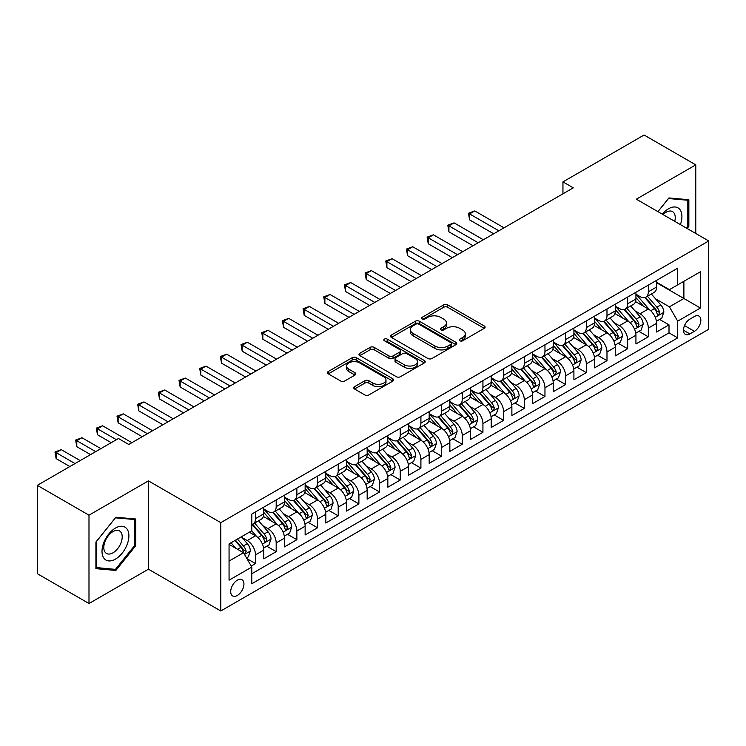 <?xml version="1.0" encoding="UTF-8"?>
<svg xmlns="http://www.w3.org/2000/svg" width="746" height="746" viewBox="0 0 746 746"><rect width="100%" height="100%" fill="white"/><g stroke="black" fill="none" stroke-linecap="round" stroke-linejoin="round"><path stroke-width="1.12" d="M459.834 340.773A2.005 1.156 0 0 0 462.679 340.773L484.238 328.324A2.872 1.66 0 0 0 485.087 327.158A2.872 1.66 0 0 0 484.238 325.983L447.712 304.9A2.872 1.66 0 0 0 443.656 304.9L422.096 317.348A2.005 1.156 0 0 0 421.509 318.16A2.005 1.156 0 0 0 422.096 318.98A2.005 1.156 0 0 0 424.931 318.98L427.728 317.376A9.185 5.306 0 0 1 440.709 317.376L443.758 319.129A9.185 5.306 0 0 1 446.444 322.878A9.185 5.306 0 0 1 443.758 326.627L440.97 328.24A2.005 1.156 0 0 0 440.373 329.061A2.005 1.156 0 0 0 440.97 329.881A2.005 1.156 0 0 0 443.805 329.881L446.593 328.268A9.185 5.306 0 0 1 459.583 328.268L462.632 330.03A9.185 5.306 0 0 1 465.317 333.779A9.185 5.306 0 0 1 462.632 337.528L459.834 339.132A2.005 1.156 0 0 0 459.247 339.952A2.005 1.156 0 0 0 459.834 340.773L459.834 339.132M237.321 595.467A9.353 5.399 120 0 0 243.438 587.214A9.353 5.399 120 0 0 242.002 579.717A9.353 5.399 120 0 0 237.321 580.183A9.353 5.399 120 0 0 231.213 588.426A9.353 5.399 120 0 0 232.649 595.923A9.353 5.399 120 0 0 237.321 595.467M354.564 386.67A2.872 1.66 0 0 0 353.725 387.845A2.872 1.66 0 0 0 354.564 389.02L364.813 394.932A2.872 1.66 0 0 0 368.878 394.932L392.816 381.113A2.872 1.66 0 0 0 393.664 379.938A2.872 1.66 0 0 0 392.816 378.763L356.29 357.679A2.872 1.66 0 0 0 352.233 357.679L328.287 371.499A2.872 1.66 0 0 0 327.447 372.674A2.872 1.66 0 0 0 328.287 373.849L340.67 380.992A2.872 1.66 0 0 0 344.727 380.992L354.975 375.079A2.872 1.66 0 0 0 355.814 373.905A2.872 1.66 0 0 0 354.975 372.73L348.839 369.186A7.674 4.429 0 0 1 346.582 366.053A7.674 4.429 0 0 1 351.329 361.959A7.674 4.429 0 0 1 359.693 362.92L383.742 376.805A7.674 4.429 0 0 1 385.99 379.938A7.674 4.429 0 0 1 381.253 384.031A7.674 4.429 0 0 1 372.879 383.071L368.878 380.758A2.872 1.66 0 0 0 364.813 380.758L354.564 386.67L354.564 389.02L364.813 383.146L364.813 380.758M148.426 480.872L88.988 515.188L37.3 485.348L37.3 573.674L88.988 603.523L148.426 569.198L220.788 610.983L220.788 522.648L148.426 480.872L148.426 569.198M695.776 233.498L695.776 164.857L636.338 199.182L708.7 240.958L220.788 522.648M695.776 164.857L644.096 135.017L562.95 181.875L562.95 193.811M37.3 485.348L118.446 438.499L128.788 444.467L573.282 187.843L562.95 181.875M427.924 358.5A2.872 1.66 0 0 0 431.99 358.5L455.937 344.671A2.872 1.66 0 0 0 456.776 343.496A2.872 1.66 0 0 0 455.937 342.33L419.401 321.237A2.872 1.66 0 0 0 415.345 321.237L391.398 335.066A2.872 1.66 0 0 0 390.559 336.241A2.872 1.66 0 0 0 391.398 337.406L427.924 358.5M385.197 341.211A2.005 1.156 0 0 1 387.239 341.491L387.239 339.104L424.381 360.551A2.872 1.66 0 0 1 425.22 361.717A2.872 1.66 0 0 1 424.381 362.892L400.434 376.711A2.872 1.66 0 0 1 396.368 376.711L359.842 355.628L359.842 353.287A2.872 1.66 0 0 0 359.003 354.453A2.872 1.66 0 0 0 359.842 355.628M359.842 353.287L370.091 347.366A2.872 1.66 0 0 1 374.147 347.366L388.964 355.917A2.872 1.66 0 0 0 393.021 355.917L399.819 351.991A2.872 1.66 0 0 0 400.658 350.825A2.872 1.66 0 0 0 399.819 349.65L384.395 340.745A2.005 1.156 0 0 1 383.808 339.924A2.005 1.156 0 0 1 385.048 338.852A2.005 1.156 0 0 1 387.239 339.104M251.225 566.065L255.514 563.594L246.935 558.642M242.058 537.558L247.252 540.552A11.694 6.751 60 0 1 255.514 554.875L263.786 550.1L263.786 558.819L276.188 551.658L266.788 546.221M262.732 525.622L267.926 528.616A11.694 6.751 60 0 1 276.188 542.939L284.459 538.164L284.459 546.883L296.871 539.722L287.462 534.285M283.405 513.686L288.599 516.68A11.694 6.751 60 0 1 296.871 531.003L305.133 526.228L305.133 534.947L317.544 527.786L308.135 522.349M304.079 501.75L309.273 504.744A11.694 6.751 60 0 1 317.544 519.067L325.806 514.292L325.806 523.011L338.218 515.85L328.809 510.413M324.752 489.814L329.946 492.808A11.694 6.751 60 0 1 338.218 507.131L346.489 502.356L346.489 511.075L358.891 503.914L349.482 498.477M345.426 477.878L350.62 480.872A11.694 6.751 60 0 1 358.891 495.195L367.163 490.42L367.163 499.139L379.565 491.978L370.156 486.541M366.1 465.942L371.294 468.936A11.694 6.751 60 0 1 379.565 483.259L387.836 478.484L387.836 487.203L400.238 480.042L390.829 474.605M386.782 454.006L391.967 457A11.694 6.751 60 0 1 400.238 471.323L408.51 466.548L408.51 475.267L420.912 468.106L411.503 462.669M407.456 442.07L412.641 445.064A11.694 6.751 60 0 1 420.912 459.387L429.183 454.612L429.183 463.331L441.585 456.17L432.176 450.733M428.129 430.134L433.314 433.128A11.694 6.751 60 0 1 441.585 447.451L449.857 442.676L449.857 451.395L462.259 444.234L452.859 438.797M448.803 418.198L453.988 421.192A11.694 6.751 60 0 1 462.259 435.515L470.53 430.74L470.53 439.459L482.932 432.298L473.533 426.861M469.476 406.262L474.67 409.256A11.694 6.751 60 0 1 482.932 423.579L491.204 418.804L491.204 427.523L503.606 420.362L494.206 414.925M490.15 394.326L495.344 397.32A11.694 6.751 60 0 1 503.606 411.643L511.877 406.868L511.877 415.587L524.289 408.426L514.88 402.989M510.823 382.39L516.018 385.384A11.694 6.751 60 0 1 524.289 399.707L532.551 394.932L532.551 403.651L544.962 396.48L535.553 391.053M531.497 370.454L536.691 373.448A11.694 6.751 60 0 1 544.962 387.771L553.224 382.996L553.224 391.706L565.636 384.544L556.227 379.117M552.171 358.518L557.365 361.512A11.694 6.751 60 0 1 565.636 375.835L573.907 371.06L573.907 379.77L586.309 372.608L576.9 367.181M572.844 346.582L578.038 349.576A11.694 6.751 60 0 1 586.309 363.899L594.581 359.124L594.581 367.834L606.983 360.672L597.574 355.245M593.518 334.646L598.712 337.64A11.694 6.751 60 0 1 606.983 351.963L615.254 347.188L615.254 355.898L627.656 348.736L618.247 343.309M614.2 322.71L619.385 325.704A11.694 6.751 60 0 1 627.656 340.027L635.928 335.252L635.928 343.962L648.33 336.8L648.33 328.091A11.694 6.751 -120 0 0 640.059 313.768L634.874 310.774M638.921 331.373L648.33 336.8M263.786 550.1A11.694 6.751 -120 0 0 255.514 535.777L249.313 532.196M284.459 538.164A11.694 6.751 -120 0 0 276.188 523.841L263.403 516.465M305.133 526.228A11.694 6.751 -120 0 0 296.871 511.905L284.077 504.529M325.806 514.292A11.694 6.751 -120 0 0 317.544 499.969L304.76 492.593M346.489 502.356A11.694 6.751 -120 0 0 338.218 488.033L325.433 480.657M367.163 490.42A11.694 6.751 -120 0 0 358.891 476.097L346.107 468.721M387.836 478.484A11.694 6.751 -120 0 0 379.565 464.161L366.78 456.785M408.51 466.548A11.694 6.751 -120 0 0 400.238 452.225L387.454 444.849M429.183 454.612A11.694 6.751 -120 0 0 420.912 440.289L408.127 432.913M449.857 442.676A11.694 6.751 -120 0 0 441.585 428.353L428.801 420.977M470.53 430.74A11.694 6.751 -120 0 0 462.259 416.417L449.474 409.041M491.204 418.804A11.694 6.751 -120 0 0 482.932 404.481L470.148 397.096M511.877 406.868A11.694 6.751 -120 0 0 503.606 392.545L490.821 385.16M532.551 394.932A11.694 6.751 -120 0 0 524.289 380.609L511.495 373.224M553.224 382.996A11.694 6.751 -120 0 0 544.962 368.673L532.178 361.288M573.907 371.06A11.694 6.751 -120 0 0 565.636 356.737L552.851 349.352M594.581 359.124A11.694 6.751 -120 0 0 586.309 344.801L573.525 337.416M615.254 347.188A11.694 6.751 -120 0 0 606.983 332.865L594.198 325.48M635.928 335.252A11.694 6.751 -120 0 0 627.656 320.929L614.872 313.544M694.433 316.509L689.882 319.139A9.064 5.231 120 0 0 683.961 327.121A9.064 5.231 120 0 0 685.35 334.385A9.064 5.231 120 0 0 689.882 333.938L694.433 331.317A9.064 5.231 120 0 0 700.354 323.326A9.064 5.231 120 0 0 698.965 316.062A9.064 5.231 120 0 0 694.433 316.509M220.788 610.983L708.7 329.284L708.7 240.958M229.059 561.085L243.522 552.73L251.794 567.053L251.794 583.764L677.685 337.882L677.685 321.172L669.423 306.839L655.548 298.829M251.794 567.053L229.059 580.183L229.059 543.899L251.794 530.77L251.794 514.059L677.685 268.168L677.685 284.879L700.429 271.749L700.429 308.033L677.685 321.172M263.786 509.042L267.926 511.43A11.694 6.751 60 0 0 273.773 512.008L282.044 507.233A11.694 6.751 -120 0 0 284.459 501.881L284.459 495.195M284.459 497.106L288.599 499.494A11.694 6.751 60 0 0 294.446 500.072L302.717 495.297A11.694 6.751 -120 0 0 305.133 489.945L305.133 483.259M305.133 485.17L309.273 487.558A11.694 6.751 60 0 0 315.12 488.136L323.391 483.361A11.694 6.751 -120 0 0 325.806 478.009L325.806 471.323M325.806 473.234L329.946 475.622A11.694 6.751 60 0 0 335.793 476.2L344.065 471.425A11.694 6.751 -120 0 0 346.489 466.073L346.489 459.387M346.489 461.298L350.62 463.686A11.694 6.751 60 0 0 356.467 464.264L364.738 459.489A11.694 6.751 -120 0 0 367.163 454.137L367.163 447.451M367.163 449.362L371.294 451.75A11.694 6.751 60 0 0 377.14 452.328L385.412 447.553A11.694 6.751 -120 0 0 387.836 442.201L387.836 435.515M387.836 437.426L391.967 439.814A11.694 6.751 60 0 0 397.814 440.392L406.085 435.617A11.694 6.751 -120 0 0 408.51 430.265L408.51 423.579M408.51 425.49L412.641 427.878A11.694 6.751 60 0 0 418.487 428.456L426.759 423.681A11.694 6.751 -120 0 0 429.183 418.329L429.183 411.643M429.183 413.554L433.314 415.942A11.694 6.751 60 0 0 439.161 416.52L447.432 411.745A11.694 6.751 -120 0 0 449.857 406.393L449.857 399.707M449.857 401.618L453.988 404.006A11.694 6.751 60 0 0 459.844 404.584L468.106 399.809A11.694 6.751 -120 0 0 470.53 394.457L470.53 387.771M470.53 389.682L474.67 392.07A11.694 6.751 60 0 0 480.517 392.648L488.779 387.873A11.694 6.751 -120 0 0 491.204 382.521L491.204 375.835M491.204 377.746L495.344 380.134A11.694 6.751 60 0 0 501.191 380.712L509.462 375.937A11.694 6.751 -120 0 0 511.877 370.585L511.877 363.899M511.877 365.81L516.018 368.198A11.694 6.751 60 0 0 521.864 368.776L530.136 364.001A11.694 6.751 -120 0 0 532.551 358.649L532.551 351.963M532.551 353.874L536.691 356.262A11.694 6.751 60 0 0 542.538 356.84L550.809 352.065A11.694 6.751 -120 0 0 553.224 346.713L553.224 340.027M553.224 341.938L557.365 344.326A11.694 6.751 60 0 0 563.211 344.904L571.483 340.129A11.694 6.751 -120 0 0 573.907 334.777L573.907 328.091M573.907 330.002L578.038 332.39A11.694 6.751 60 0 0 583.885 332.968L592.156 328.193A11.694 6.751 -120 0 0 594.581 322.841L594.581 316.155M594.581 318.066L598.712 320.454A11.694 6.751 60 0 0 604.558 321.032L612.83 316.257A11.694 6.751 -120 0 0 615.254 310.905L615.254 304.219M615.254 306.13L619.385 308.518A11.694 6.751 60 0 0 625.232 309.096L633.503 304.321A11.694 6.751 -120 0 0 635.928 298.969L635.928 292.283M251.794 573.739L669.003 332.865L669.003 324.864L656.601 332.026L656.601 323.316A11.694 6.751 -120 0 0 648.33 308.993L635.545 301.608M635.928 294.194L640.059 296.582A11.694 6.751 -120 0 0 645.905 297.16A11.694 6.751 -120 0 0 648.33 291.807L648.33 285.121M645.905 297.16L654.177 292.385A11.694 6.751 -120 0 0 656.601 287.033L656.601 280.347M255.514 511.905L255.514 518.591A11.694 6.751 60 0 1 253.099 523.944A11.694 6.751 60 0 1 251.794 524.419M253.099 523.944L261.361 519.169A11.694 6.751 -120 0 0 263.786 513.817L263.786 507.131M276.188 499.969L276.188 506.655A11.694 6.751 60 0 1 273.773 512.008M296.871 488.033L296.871 494.719A11.694 6.751 60 0 1 294.446 500.072M317.544 476.097L317.544 482.783A11.694 6.751 60 0 1 315.12 488.136M338.218 464.161L338.218 470.847A11.694 6.751 60 0 1 335.793 476.2M358.891 452.225L358.891 458.911A11.694 6.751 60 0 1 356.467 464.264M379.565 440.289L379.565 446.975A11.694 6.751 60 0 1 377.14 452.328M400.238 428.353L400.238 435.039A11.694 6.751 60 0 1 397.814 440.392M420.912 416.417L420.912 423.103A11.694 6.751 60 0 1 418.487 428.456M441.585 404.481L441.585 411.167A11.694 6.751 60 0 1 439.161 416.52M462.259 392.545L462.259 399.231A11.694 6.751 60 0 1 459.844 404.584M482.932 380.609L482.932 387.295A11.694 6.751 60 0 1 480.517 392.648M503.606 368.673L503.606 375.359A11.694 6.751 60 0 1 501.191 380.712M524.289 356.737L524.289 363.423A11.694 6.751 60 0 1 521.864 368.776M544.962 344.801L544.962 351.487A11.694 6.751 60 0 1 542.538 356.84M565.636 332.865L565.636 339.551A11.694 6.751 60 0 1 563.211 344.904M586.309 320.929L586.309 327.615A11.694 6.751 60 0 1 583.885 332.968M606.983 308.993L606.983 315.679A11.694 6.751 60 0 1 604.558 321.032M627.656 297.057L627.656 303.743A11.694 6.751 60 0 1 625.232 309.096M627.656 340.027L627.656 348.736M606.983 351.963L606.983 360.672M586.309 363.899L586.309 372.608M565.636 375.835L565.636 384.544M544.962 387.771L544.962 396.48M524.289 399.707L524.289 408.426M503.606 411.643L503.606 420.362M482.932 423.579L482.932 432.298M462.259 435.515L462.259 444.234M441.585 447.451L441.585 456.17M420.912 459.387L420.912 468.106M400.238 471.323L400.238 480.042M379.565 483.259L379.565 491.978M358.891 495.195L358.891 503.914M338.218 507.131L338.218 515.85M317.544 519.067L317.544 527.786M296.871 531.003L296.871 539.722M276.188 542.939L276.188 551.658M255.514 554.875L255.514 563.594M243.522 552.73L229.059 544.375M669.423 306.839L683.886 298.484L683.886 281.298L700.429 271.749M656.601 282.734L700.429 308.033M656.601 282.258L669.423 289.653L677.685 284.879M88.988 515.188L88.988 603.523M659.595 319.437L669.003 324.864M669.003 332.865L677.685 337.882M687.113 228.49L688.856 226.327L688.856 199.723L668.901 197.942L657.897 211.631M95.908 568.657L115.863 570.438L135.809 545.615L135.809 519.02L115.863 517.239L95.908 542.053L95.908 568.657M687.821 225.73L688.856 226.327M134.784 545.018L135.809 545.615M113.756 569.226L115.863 570.438M460.646 341.062L462.632 339.915A9.185 5.306 0 0 0 465.317 336.166L465.317 333.779M446.444 322.878L446.444 325.265A9.185 5.306 0 0 1 443.758 329.014L441.772 330.161M484.201 328.352L447.712 307.287A2.872 1.66 0 0 0 443.656 307.287L422.898 319.269M455.89 344.699L419.401 323.624A2.872 1.66 0 0 0 415.345 323.624L391.436 337.434L391.398 335.066M450.854 344.316A2.005 1.156 0 0 0 451.451 343.496A2.005 1.156 0 0 0 450.854 342.684L418.795 324.165A2.005 1.156 0 0 0 415.951 324.165L413.014 325.871A9.185 5.306 0 0 0 410.319 329.62A9.185 5.306 0 0 0 413.014 333.369L434.927 346.023A9.185 5.306 0 0 0 447.917 346.023L450.854 344.316L450.854 346.704A2.005 1.156 0 0 0 451.451 345.892L451.451 343.496M410.319 329.62L410.319 332.007A9.185 5.306 0 0 0 413.014 335.756L413.014 333.369M450.854 346.704L447.917 348.41A9.185 5.306 0 0 1 434.927 348.41L413.014 335.756M359.88 355.646L370.091 349.753L370.091 347.366M400.658 350.825L400.658 353.212A2.872 1.66 0 0 1 399.819 354.378L393.021 358.304A2.872 1.66 0 0 1 388.964 358.304L374.147 349.753A2.872 1.66 0 0 0 370.091 349.753M387.239 341.491L424.334 362.91M404.341 364.794A7.674 4.429 0 0 0 412.706 365.754A7.674 4.429 0 0 0 417.443 361.661A7.674 4.429 0 0 0 415.196 358.528L406.719 353.632A2.872 1.66 0 0 0 402.663 353.632L395.865 357.558A2.872 1.66 0 0 0 395.026 358.733A2.872 1.66 0 0 0 395.865 359.908L404.341 364.794L404.341 367.181A7.674 4.429 0 0 0 412.706 368.142A7.674 4.429 0 0 0 417.443 364.048L417.443 361.661M395.026 358.733L395.026 361.12A2.872 1.66 0 0 0 395.865 362.295L395.865 359.908M404.341 367.181L395.865 362.295M385.99 379.938L385.99 382.325A7.674 4.429 0 0 1 381.253 386.419A7.674 4.429 0 0 1 372.879 385.458L368.878 383.146A2.872 1.66 0 0 0 364.813 383.146M346.582 366.053L346.582 368.44A7.674 4.429 0 0 0 348.839 371.573L348.839 369.186M354.975 372.73L354.975 375.079L348.839 371.573M392.778 381.131L356.29 360.066A2.872 1.66 0 0 0 352.233 360.066L328.324 373.867M656.424 321.265L661.767 318.188L663.837 312.21A7.749 4.476 -120 0 0 660.816 304.937L651.37 293.999M649.477 309.749L638.278 296.777A22.371 12.915 -120 0 0 635.928 294.316M643.332 306.112L637.075 298.857A18.566 10.724 -120 0 0 635.928 297.607M504.026 227.828L474.773 210.931L469.598 213.916L469.598 219.893L493.684 233.796M644.852 297.579L654.41 308.639A7.749 4.476 60 0 1 657.17 313.973L657.739 314.896L658.783 314.747L659.65 312.546A7.749 4.476 -120 0 0 656.89 307.203L647.444 296.274M645.421 297.393L655.687 309.282A3.944 2.275 60 0 1 656.676 310.83L659.65 312.546M469.598 219.893L468.46 213.263L498.85 230.812M468.46 213.263L474.773 210.931M680.399 224.611A19.004 10.976 120 0 0 668.491 208.787A19.004 10.976 120 0 0 662.262 214.149M674.738 221.348A13.008 7.516 120 0 0 672.547 211.622A13.008 7.516 120 0 0 666.038 212.265A13.008 7.516 120 0 0 663.035 214.587M657.944 211.65L668.491 198.529L687.821 200.254L687.821 226.029L686.245 227.987M686.534 199.518L687.821 200.254M127.09 544.636A19.004 10.976 120 0 0 122.167 526.284A19.004 10.976 120 0 0 103.815 542.556A19.004 10.976 120 0 0 108.729 560.917A19.004 10.976 120 0 0 127.09 544.636M120.973 542.902A13.008 7.516 120 0 0 119.509 530.919A13.008 7.516 120 0 0 105.037 541.475A13.008 7.516 120 0 0 106.501 553.457A13.008 7.516 120 0 0 120.973 542.902M96.122 567.65L96.122 541.876L115.453 517.827L134.784 519.552L134.784 545.326L115.453 569.375L95.908 567.529M133.497 518.815L134.784 519.552M635.751 333.201L641.094 330.124L643.164 324.146A7.749 4.476 -120 0 0 640.143 316.873L630.696 305.935M628.803 321.685L617.604 308.713A22.371 12.915 -120 0 0 615.254 306.252M622.658 318.048L616.392 310.793A18.566 10.724 -120 0 0 615.254 309.543M483.352 239.764L454.1 222.877L448.924 225.861L448.924 231.829L473.011 245.732M624.178 309.515L633.736 320.575A7.749 4.476 60 0 1 636.497 325.909L637.065 326.832L638.11 326.683L638.977 324.482A7.749 4.476 -120 0 0 636.217 319.148L626.771 308.21M624.747 309.329L635.005 321.218A3.944 2.275 60 0 1 636.002 322.766L638.977 324.482M448.924 231.829L447.786 225.199L478.177 242.748M447.786 225.199L454.1 222.877M615.077 345.137L620.42 342.06L622.49 336.082A7.749 4.476 -120 0 0 619.469 328.809L610.023 317.88M608.13 333.621L596.931 320.649A22.371 12.915 -120 0 0 594.581 318.188M601.985 329.984L595.718 322.729A18.566 10.724 -120 0 0 594.581 321.479M462.679 251.7L433.417 234.813L428.251 237.797L428.251 243.765L452.337 257.668M603.505 321.451L613.063 332.511A7.749 4.476 60 0 1 615.823 337.854L616.383 338.768L617.436 338.619L618.303 336.418A7.749 4.476 -120 0 0 615.543 331.084L606.097 320.146M604.064 321.265L614.331 333.154A3.944 2.275 60 0 1 615.329 334.702L618.303 336.418M428.251 243.765L427.113 237.135L457.503 254.684M427.113 237.135L433.417 234.813M594.403 357.073L599.747 353.996L601.817 348.028A7.749 4.476 -120 0 0 598.796 340.745L589.349 329.816M587.456 345.557L576.257 332.585A22.371 12.915 -120 0 0 573.907 330.124M581.311 341.92L575.045 334.665A18.566 10.724 -120 0 0 573.907 333.415M441.996 263.636L412.743 246.749L407.577 249.733L407.577 255.701L431.664 269.604M582.831 333.387L592.389 344.447A7.749 4.476 60 0 1 595.149 349.79L595.709 350.704L596.763 350.555L597.63 348.354A7.749 4.476 -120 0 0 594.87 343.02L585.423 332.082M583.391 333.21L593.657 345.09A3.944 2.275 60 0 1 594.655 346.638L597.63 348.354M407.577 255.701L406.439 249.071L436.83 266.62M406.439 249.071L412.743 246.749M573.73 369.009L579.073 365.932L581.134 359.964A7.749 4.476 -120 0 0 578.122 352.681L568.676 341.752M566.783 357.493L555.583 344.521A22.371 12.915 -120 0 0 553.224 342.06M560.638 353.856L554.371 346.601A18.566 10.724 -120 0 0 553.224 345.351M421.322 275.572L392.07 258.685L386.904 261.669L386.904 267.637L410.99 281.54M562.158 345.323L571.716 356.383A7.749 4.476 60 0 1 574.476 361.726L575.035 362.64L576.089 362.491L576.956 360.29A7.749 4.476 -120 0 0 574.196 354.956L564.75 344.018M562.717 345.146L572.984 357.026A3.944 2.275 60 0 1 573.982 358.574L576.956 360.29M386.904 267.637L385.766 261.007L416.156 278.556M385.766 261.007L392.07 258.685M553.056 380.945L558.4 377.868L560.46 371.9A7.749 4.476 -120 0 0 557.448 364.617L548.002 353.688M546.109 369.429L534.91 356.457A22.371 12.915 -120 0 0 532.551 353.996M539.964 365.792L533.698 358.537A18.566 10.724 -120 0 0 532.551 357.287M400.649 287.508L371.396 270.621L366.23 273.605L366.23 279.573L390.317 293.476M541.484 357.259L551.042 368.319A7.749 4.476 60 0 1 553.802 373.662L554.362 374.576L555.406 374.427L556.283 372.226A7.749 4.476 -120 0 0 553.523 366.892L544.076 355.954M542.044 357.082L552.31 368.962A3.944 2.275 60 0 1 553.308 370.51L556.283 372.226M366.23 279.573L365.092 272.943L395.483 290.492M365.092 272.943L371.396 270.621M532.383 392.881L537.726 389.804L539.787 383.836A7.749 4.476 -120 0 0 536.775 376.553L527.329 365.624M525.436 381.365L514.227 368.393A22.371 12.915 -120 0 0 511.877 365.932M519.291 377.728L513.024 370.473A18.566 10.724 -120 0 0 511.877 369.223M379.975 299.444L350.723 282.557L345.557 285.541L345.557 291.509L369.643 305.412M520.811 369.195L530.359 380.255A7.749 4.476 60 0 1 533.129 385.598L533.688 386.512L534.733 386.363L535.609 384.162A7.749 4.476 -120 0 0 532.84 378.828L523.394 367.89M521.37 369.018L531.637 380.898A3.944 2.275 60 0 1 532.635 382.446L535.609 384.162M345.557 291.509L344.419 284.879L374.809 302.428M344.419 284.879L350.723 282.557M511.709 404.817L517.053 401.74L519.113 395.772A7.749 4.476 -120 0 0 516.101 388.489L506.655 377.56M504.762 393.301L493.554 380.329A22.371 12.915 -120 0 0 491.204 377.877M498.617 389.664L492.351 382.409A18.566 10.724 -120 0 0 491.204 381.159M359.302 311.38L330.049 294.493L324.883 297.477L324.883 303.445L348.969 317.348M500.137 381.131L509.686 392.191A7.749 4.476 60 0 1 512.455 397.534L513.015 398.448L514.059 398.299L514.936 396.098A7.749 4.476 -120 0 0 512.166 390.764L502.72 379.826M500.697 380.954L510.963 392.834A3.944 2.275 60 0 1 511.961 394.382L514.936 396.098M324.883 303.445L323.745 296.815L354.136 314.364M323.745 296.815L330.049 294.493M491.036 416.753L496.37 413.676L498.44 407.708A7.749 4.476 -120 0 0 495.428 400.425L485.982 389.496M484.089 405.237L472.88 392.265A22.371 12.915 -120 0 0 470.53 389.813M477.944 401.6L471.677 394.345A18.566 10.724 -120 0 0 470.53 393.095M338.628 323.316L309.376 306.429L304.209 309.413L304.209 315.381L328.287 329.284M479.464 393.067L489.012 404.127A7.749 4.476 60 0 1 491.773 409.47L492.341 410.384L493.386 410.235L494.262 408.034A7.749 4.476 -120 0 0 491.493 402.7L482.047 391.762M480.023 392.89L490.29 404.77A3.944 2.275 60 0 1 491.288 406.318L494.262 408.034M304.209 315.381L303.072 308.751L333.462 326.3M303.072 308.751L309.376 306.429M470.353 428.698L475.696 425.612L477.766 419.644A7.749 4.476 -120 0 0 474.745 412.37L465.299 401.432M463.406 417.173L452.207 404.201A22.371 12.915 -120 0 0 449.857 401.749M457.27 413.536L451.004 406.281A18.566 10.724 -120 0 0 449.857 405.031M317.955 335.252L288.702 318.365L283.536 321.349L283.536 327.317L307.613 341.22M458.79 405.003L468.339 416.063A7.749 4.476 60 0 1 471.099 421.406L471.668 422.32L472.712 422.171L473.579 419.97A7.749 4.476 -120 0 0 470.819 414.636L461.373 403.698M459.35 404.826L469.616 416.706A3.944 2.275 60 0 1 470.605 418.254L473.579 419.97M283.536 327.317L282.398 320.687L312.788 338.236M282.398 320.687L288.702 318.365M449.679 440.634L455.023 437.548L457.093 431.58A7.749 4.476 -120 0 0 454.072 424.306L444.625 413.368M442.732 429.109L431.533 416.137A22.371 12.915 -120 0 0 429.183 413.685M436.596 425.472L430.33 418.217A18.566 10.724 -120 0 0 429.183 416.967M297.281 347.188L268.028 330.301L262.853 333.285L262.853 339.253L286.94 353.156M438.107 416.939L447.665 427.999A7.749 4.476 60 0 1 450.425 433.342L450.994 434.256L452.039 434.107L452.906 431.906A7.749 4.476 -120 0 0 450.146 426.572L440.7 415.634M438.676 416.762L448.943 428.642A3.944 2.275 60 0 1 449.931 430.19L452.906 431.906M262.853 339.253L261.725 332.623L292.115 350.172M261.725 332.623L268.028 330.301M429.006 452.57L434.349 449.484L436.419 443.516A7.749 4.476 -120 0 0 433.398 436.242L423.952 425.304M422.059 441.045L410.86 428.073A22.371 12.915 -120 0 0 408.51 425.621M415.914 437.408L409.657 430.153A18.566 10.724 -120 0 0 408.51 428.903M276.607 359.124L247.355 342.237L242.18 345.221L242.18 351.189L266.266 365.092M417.434 428.875L426.992 439.935A7.749 4.476 60 0 1 429.752 445.278L430.321 446.192L431.365 446.043L432.232 443.842A7.749 4.476 -120 0 0 429.472 438.508L420.026 427.57M418.002 428.698L428.269 440.578A3.944 2.275 60 0 1 429.258 442.126L432.232 443.842M242.18 351.189L241.042 344.559L271.432 362.108M241.042 344.559L247.355 342.237M408.332 464.506L413.676 461.42L415.746 455.452A7.749 4.476 -120 0 0 412.725 448.178L403.278 437.24M401.385 452.981L390.186 440.009A22.371 12.915 -120 0 0 387.836 437.557M395.24 449.344L388.974 442.089A18.566 10.724 -120 0 0 387.836 440.839M255.934 371.06L226.681 354.173L221.506 357.157L221.506 363.125L245.593 377.028M396.76 440.811L406.318 451.871A7.749 4.476 60 0 1 409.078 457.214L409.647 458.128L410.692 457.979L411.559 455.778A7.749 4.476 -120 0 0 408.799 450.444L399.352 439.506M397.329 440.634L407.586 452.514A3.944 2.275 60 0 1 408.584 454.062L411.559 455.778M221.506 363.125L220.368 356.495L250.759 374.044M220.368 356.495L226.681 354.173M387.659 476.442L393.002 473.356L395.072 467.388A7.749 4.476 -120 0 0 392.051 460.114L382.605 449.176M380.712 464.917L369.512 451.945A22.371 12.915 -120 0 0 367.163 449.493M374.567 461.28L368.3 454.025A18.566 10.724 -120 0 0 367.163 452.775M235.26 382.996L205.999 366.109L200.833 369.093L200.833 375.061L224.919 388.964M376.087 452.747L385.645 463.807A7.749 4.476 60 0 1 388.405 469.15L388.964 470.064L390.018 469.915L390.885 467.714A7.749 4.476 -120 0 0 388.125 462.38L378.679 451.442M376.646 452.57L386.913 464.45A3.944 2.275 60 0 1 387.911 465.998L390.885 467.714M200.833 375.061L199.695 368.431L230.085 385.98M199.695 368.431L205.999 366.109M366.985 488.378L372.329 485.292L374.399 479.324A7.749 4.476 -120 0 0 371.377 472.05L361.931 461.112M360.038 476.853L348.839 463.881A22.371 12.915 -120 0 0 346.489 461.429M353.893 473.216L347.627 465.961A18.566 10.724 -120 0 0 346.489 464.711M214.578 394.932L185.325 378.045L180.159 381.029L180.159 386.997L204.245 400.9M355.413 464.683L364.971 475.743A7.749 4.476 60 0 1 367.731 481.086L368.291 482L369.345 481.86L370.212 479.65A7.749 4.476 -120 0 0 367.452 474.316L358.005 463.378M355.973 464.506L366.239 476.386A3.944 2.275 60 0 1 367.237 477.934L370.212 479.65M180.159 386.997L179.021 380.367L209.412 397.916M179.021 380.367L185.325 378.045M346.312 500.314L351.655 497.228L353.716 491.26A7.749 4.476 -120 0 0 350.704 483.986L341.258 473.048M339.365 488.789L328.165 475.817A22.371 12.915 -120 0 0 325.806 473.365M333.22 485.152L326.953 477.897A18.566 10.724 -120 0 0 325.806 476.647M193.904 406.868L164.652 389.981L159.485 392.965L159.485 398.933L183.572 412.836M334.74 476.619L344.298 487.679A7.749 4.476 60 0 1 347.058 493.022L347.617 493.936L348.671 493.796L349.538 491.586A7.749 4.476 -120 0 0 346.778 486.252L337.332 475.314M335.299 476.442L345.566 488.322A3.944 2.275 60 0 1 346.564 489.87L349.538 491.586M159.485 398.933L158.348 392.303L188.738 409.852M158.348 392.303L164.652 389.981M325.638 512.25L330.982 509.164L333.042 503.196A7.749 4.476 -120 0 0 330.03 495.922L320.584 484.984M318.691 500.725L307.492 487.753A22.371 12.915 -120 0 0 305.133 485.301M312.546 497.088L306.28 489.833A18.566 10.724 -120 0 0 305.133 488.583M173.231 418.804L143.978 401.917L138.812 404.901L138.812 410.869L162.898 424.772M314.066 488.555L323.624 499.615A7.749 4.476 60 0 1 326.384 504.958L326.944 505.872L327.988 505.732L328.865 503.522A7.749 4.476 -120 0 0 326.105 498.188L316.658 487.25M314.625 488.378L324.892 500.268A3.944 2.275 60 0 1 325.89 501.806L328.865 503.522M138.812 410.869L137.674 404.248L168.064 421.788M137.674 404.248L143.978 401.917M304.965 524.186L310.308 521.1L312.369 515.132A7.749 4.476 -120 0 0 309.357 507.858L299.911 496.92M298.018 512.661L286.809 499.689A22.371 12.915 -120 0 0 284.459 497.237M291.873 509.024L285.606 501.769A18.566 10.724 -120 0 0 284.459 500.519M152.557 430.74L123.304 413.853L118.138 416.837L118.138 422.805L142.225 436.708M293.392 500.491L302.941 511.56A7.749 4.476 60 0 1 305.711 516.894L306.27 517.808L307.315 517.668L308.191 515.458A7.749 4.476 -120 0 0 305.422 510.124L295.975 499.186M293.952 500.314L304.219 512.204A3.944 2.275 60 0 1 305.217 513.742L308.191 515.458M118.138 422.805L117.001 416.184L147.391 433.724M117.001 416.184L123.304 413.853M284.291 536.122L289.635 533.036L291.695 527.068A7.749 4.476 -120 0 0 288.683 519.794L279.237 508.856M277.344 524.597L266.135 511.625A22.371 12.915 -120 0 0 263.786 509.173M271.199 520.96L264.933 513.705A18.566 10.724 -120 0 0 263.786 512.455M131.883 442.676L102.631 425.789L97.465 428.773L97.465 434.741L111.21 442.676M272.719 512.427L282.268 523.496A7.749 4.476 60 0 1 285.037 528.83L285.597 529.744L286.641 529.604L287.518 527.394A7.749 4.476 -120 0 0 284.748 522.06L275.302 511.122M273.278 512.25L283.545 524.14A3.944 2.275 60 0 1 284.543 525.678L287.518 527.394M97.465 434.741L96.327 428.12L116.376 439.692M96.327 428.12L102.631 425.789M263.618 548.058L268.952 544.972L271.022 539.004A7.749 4.476 -120 0 0 268.01 531.73L258.564 520.792M256.671 536.533L251.719 530.807M250.525 532.896L249.724 531.963M100.869 448.644L81.957 437.725L76.791 440.709L76.791 446.677L90.536 454.612M252.045 524.363L261.594 535.432A7.749 4.476 60 0 1 264.354 540.766L264.923 541.68L265.968 541.54L266.844 539.33A7.749 4.476 -120 0 0 264.075 533.996L254.628 523.058M252.605 524.186L262.872 536.076A3.944 2.275 60 0 1 263.87 537.614L266.844 539.33M76.791 446.677L75.654 440.056L95.702 451.628M75.654 440.056L81.957 437.725M246.525 557.924L248.278 556.908L250.348 550.94A7.749 4.476 -120 0 0 247.327 543.666L241.387 536.775M235.829 548.291L231.046 542.743M229.852 544.832L229.059 543.918M80.195 460.58L61.284 449.661L56.118 452.645L56.118 458.613L69.863 466.548M234.971 540.477L240.921 547.368A7.749 4.476 60 0 1 243.681 552.702L244.25 553.616L245.294 553.476L246.161 551.266A7.749 4.476 -120 0 0 243.401 545.932L237.452 539.05M235.456 540.207L242.198 548.012A3.944 2.275 60 0 1 243.187 549.55L246.161 551.266M56.118 458.613L54.98 451.992L75.029 463.564M54.98 451.992L61.284 449.661M247.252 540.552L255.514 535.777M267.926 528.616L276.188 523.841M288.599 516.68L296.871 511.905M309.273 504.744L317.544 499.969M329.946 492.808L338.218 488.033M350.62 480.872L358.891 476.097M371.294 468.936L379.565 464.161M391.967 457L400.238 452.225M412.641 445.064L420.912 440.289M433.314 433.128L441.585 428.353M453.988 421.192L462.259 416.417M474.67 409.256L482.932 404.481M495.344 397.32L503.606 392.545M516.018 385.384L524.289 380.609M536.691 373.448L544.962 368.673M557.365 361.512L565.636 356.737M578.038 349.576L586.309 344.801M598.712 337.64L606.983 332.865M619.385 325.704L627.656 320.929M640.059 313.768L648.33 308.993M648.33 291.807L656.601 287.033M255.514 518.591L263.786 513.817M276.188 506.655L284.459 501.881M296.871 494.719L305.133 489.945M317.544 482.783L325.806 478.009M338.218 470.847L346.489 466.073M358.891 458.911L367.163 454.137M379.565 446.975L387.836 442.201M400.238 435.039L408.51 430.265M420.912 423.103L429.183 418.329M441.585 411.167L449.857 406.393M462.259 399.231L470.53 394.457M482.932 387.295L491.204 382.521M503.606 375.359L511.877 370.585M524.289 363.423L532.551 358.649M544.962 351.487L553.224 346.713M565.636 339.551L573.907 334.777M586.309 327.615L594.581 322.841M606.983 315.679L615.254 310.905M627.656 303.743L635.928 298.969M648.33 328.091L656.601 323.316M684.52 325.592L694.433 331.317M683.476 330.236L689.882 333.938M462.632 339.915L462.632 337.528M440.97 329.881L440.97 328.24M443.758 329.014L443.758 326.627M422.096 318.98L422.096 317.348M443.656 307.287L443.656 304.9M447.712 307.287L447.712 304.9M484.238 328.324L484.238 325.983M415.345 323.624L415.345 321.237M419.401 323.624L419.401 321.237M455.937 344.671L455.937 342.33M434.927 348.41L434.927 346.023M447.917 348.41L447.917 346.023M374.147 349.753L374.147 347.366M388.964 358.304L388.964 355.917M393.021 358.304L393.021 355.917M399.819 354.378L399.819 351.991M424.381 362.892L424.381 360.551M368.878 383.146L368.878 380.758M372.879 385.458L372.879 383.071M328.287 373.849L328.287 371.499M352.233 360.066L352.233 357.679M356.29 360.066L356.29 357.679M392.816 381.113L392.816 378.763M655.249 317.292L663.781 312.36M638.278 296.777L639.341 296.162M656.89 307.203L660.816 304.937M650.717 310.774L654.41 308.639M634.566 329.228L643.108 324.305M617.604 308.713L618.667 308.098M636.217 319.148L640.143 316.873M630.044 322.71L633.736 320.575M613.893 341.164L622.434 336.241M596.931 320.649L597.994 320.034M615.543 331.084L619.469 328.809M609.37 334.646L613.063 332.511M593.219 353.1L601.761 348.177M576.257 332.585L577.32 331.97M594.87 343.02L598.796 340.745M588.687 346.582L592.389 344.447M572.546 365.036L581.087 360.113M555.583 344.521L556.647 343.906M574.196 354.956L578.122 352.681M568.014 358.518L571.716 356.383M551.872 376.972L560.414 372.049M534.91 356.457L535.973 355.842M553.523 366.892L557.448 364.617M547.34 370.454L551.042 368.319M531.199 388.908L539.74 383.985M514.227 368.393L515.299 367.778M532.84 378.828L536.775 376.553M526.667 382.39L530.359 380.255M510.525 400.844L519.067 395.921M493.554 380.329L494.626 379.714M512.166 390.764L516.101 388.489M505.993 394.326L509.686 392.191M489.852 412.78L498.393 407.857M472.88 392.265L473.943 391.65M491.493 402.7L495.428 400.425M485.32 406.262L489.012 404.127M469.178 424.716L477.72 419.793M452.207 404.201L453.27 403.586M470.819 414.636L474.745 412.37M464.646 418.198L468.339 416.063M448.505 436.652L457.037 431.729M431.533 416.137L432.596 415.522M450.146 426.572L454.072 424.306M443.973 430.134L447.665 427.999M427.831 448.598L436.363 443.665M410.86 428.073L411.923 427.458M429.472 438.508L433.398 436.242M423.299 442.07L426.992 439.935M407.148 460.534L415.69 455.601M390.186 440.009L391.249 439.394M408.799 450.444L412.725 448.178M402.626 454.006L406.318 451.871M386.475 472.47L395.016 467.537M369.512 451.945L370.575 451.33M388.125 462.38L392.051 460.114M381.952 465.942L385.645 463.807M365.801 484.406L374.343 479.473M348.839 463.881L349.902 463.266M367.452 474.316L371.377 472.05M361.269 477.878L364.971 475.743M345.128 496.342L353.669 491.409M328.165 475.817L329.228 475.202M346.778 486.252L350.704 483.986M340.596 489.814L344.298 487.679M324.454 508.278L332.996 503.345M307.492 487.753L308.555 487.147M326.105 498.188L330.03 495.922M319.922 501.75L323.624 499.615M303.781 520.214L312.322 515.281M286.809 499.689L287.881 499.083M305.422 510.124L309.357 507.858M299.249 513.686L302.941 511.56M283.107 532.15L291.649 527.217M266.135 511.625L267.208 511.019M284.748 522.06L288.683 519.794M278.575 525.622L282.268 523.496M262.433 544.086L270.975 539.153M264.075 533.996L268.01 531.73M257.902 537.558L261.594 535.432M244.511 554.427L250.302 551.089M243.401 545.932L247.327 543.666M237.582 549.298L240.921 547.368"/></g></svg>
